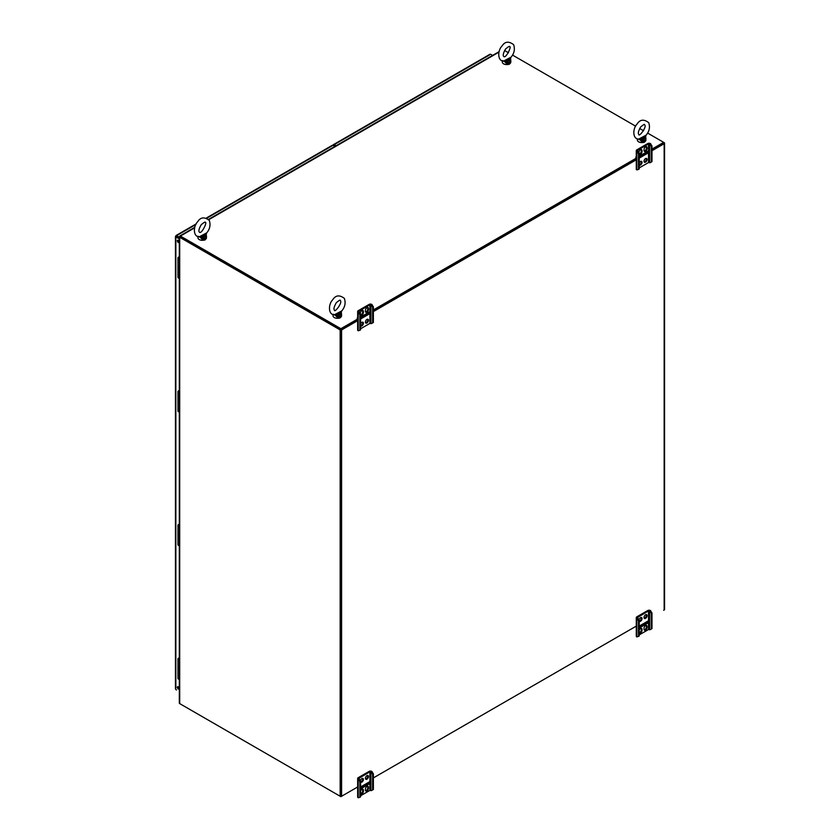 <?xml version="1.0" encoding="UTF-8"?>
<svg xmlns="http://www.w3.org/2000/svg" width="840" height="840" viewBox="0 0 840 840"><rect width="100%" height="100%" fill="white"/><g stroke="black" fill="none" stroke-linecap="round" stroke-linejoin="round"><path stroke-width="1.26" d="M179.319 679.329A1.607 0.935 0 0 1 177.965 678.416L177.965 668.661A1.607 0.935 0 0 0 179.319 669.585A1.607 0.935 180 0 1 177.965 668.661A1.607 0.935 180 0 1 178.941 667.811M179.319 545.643A1.607 0.935 0 0 1 177.965 544.73L177.965 534.975A1.607 0.935 0 0 0 179.319 535.899A1.607 0.935 180 0 1 177.965 534.975A1.607 0.935 180 0 1 178.941 534.125M179.319 411.957A1.607 0.935 0 0 1 177.965 411.044L177.965 401.289A1.607 0.935 0 0 0 179.319 402.224A1.607 0.935 180 0 1 177.965 401.289A1.607 0.935 180 0 1 178.941 400.439M179.319 278.271A1.607 0.935 0 0 1 177.965 277.347L177.965 267.603A1.607 0.935 0 0 0 179.319 268.538A1.607 0.935 180 0 1 177.965 267.603A1.607 0.935 180 0 1 178.941 266.752M639.219 167.916L648.522 162.54L649.971 162.771L651.987 161.616L651.987 145.95L650.307 143.525A1.796 1.029 0 0 0 647.776 143.525L636.804 149.867A1.796 1.029 0 0 0 636.279 150.591A1.796 1.029 0 0 0 636.804 151.326L638.474 153.752L638.474 169.417L639.219 168.987L639.219 153.321L638.474 153.752M636.279 150.591L636.279 169.176A1.796 1.029 0 0 0 636.804 169.911L638.474 169.417M639.219 164.819A2.173 1.26 120 0 0 640.889 163.401A2.173 1.26 120 0 0 641.151 161.28M644.175 151.106A2.173 1.26 120 0 0 646.359 148.228L646.359 147.273A2.173 1.26 120 0 0 646.223 146.601M639.219 154.025A2.173 1.26 120 0 0 641.298 151.158L641.298 150.192A2.173 1.26 120 0 0 641.151 149.53M647.388 151.473L647.388 152.565L639.219 157.279M644.175 161.91A2.173 1.26 120 0 0 645.908 160.545A2.173 1.26 120 0 0 646.223 158.361M639.219 164.997A2.173 1.26 120 0 0 639.408 165.154A2.173 1.26 120 0 0 641.088 164.577A2.173 1.26 120 0 0 642.044 162.383A2.173 1.26 120 0 0 641.592 161.385A2.173 1.26 120 0 0 639.219 163.034M639.219 158.141L648.102 153.017L648.102 151.064L639.219 156.188M647.105 148.659L647.105 147.703A2.173 1.26 120 0 0 646.653 146.706A2.173 1.26 120 0 0 644.973 147.284A2.173 1.26 120 0 0 644.028 149.478L644.028 150.434A2.173 1.26 120 0 0 644.48 151.431A2.173 1.26 120 0 0 646.159 150.853A2.173 1.26 120 0 0 647.105 148.659L646.359 148.228M639.219 153.321L637.55 150.286L648.522 143.955L649.971 144.186L651.242 146.381L651.242 162.047M638.957 152.88L638.957 152.407A2.173 1.26 120 0 1 639.912 150.213A2.173 1.26 120 0 1 641.592 149.625A2.173 1.26 120 0 1 642.044 150.623L642.044 151.589L641.298 151.158M639.219 154.192A2.173 1.26 120 0 0 639.408 154.361A2.173 1.26 120 0 0 641.088 153.773A2.173 1.26 120 0 0 642.044 151.589M647.105 159.453A2.173 1.26 120 0 0 646.653 158.456A2.173 1.26 120 0 0 644.973 159.043A2.173 1.26 120 0 0 644.028 161.238A2.173 1.26 120 0 0 644.48 162.236A2.173 1.26 120 0 0 646.159 161.648A2.173 1.26 120 0 0 647.105 159.453M649.971 144.186L650.716 143.756M637.203 151.557L637.949 151.127M636.279 157.92L635.838 157.668A2.814 1.628 60 0 1 636.279 156.482M639.219 156.492L646.706 152.166A1.859 1.071 60 0 1 646.737 151.841M648.102 153.017L647.42 151.452M651.987 145.95L651.242 146.381M360.602 328.766L369.905 323.4L371.354 323.631L373.37 322.476L373.37 306.81L371.69 304.385A1.796 1.029 0 0 0 369.159 304.385L358.187 310.716A1.796 1.029 0 0 0 357.661 311.451A1.796 1.029 0 0 0 358.187 312.186L359.856 314.612L359.856 330.267L360.602 329.847L360.602 314.181L359.856 314.612M357.661 311.451L357.661 330.036A1.796 1.029 0 0 0 358.187 330.771L359.856 330.267M360.602 325.679A2.173 1.26 120 0 0 362.271 324.25A2.173 1.26 120 0 0 362.534 322.14M365.558 311.966A2.173 1.26 120 0 0 367.742 309.089L367.742 308.133A2.173 1.26 120 0 0 367.605 307.461M360.602 314.885A2.173 1.26 120 0 0 362.681 312.018L362.681 311.052A2.173 1.26 120 0 0 362.534 310.38M368.77 312.333L368.77 313.425L360.602 318.139M365.558 322.76A2.173 1.26 120 0 0 367.3 321.405A2.173 1.26 120 0 0 367.605 319.221M360.602 325.857A2.173 1.26 120 0 0 360.791 326.014A2.173 1.26 120 0 0 362.471 325.437A2.173 1.26 120 0 0 363.426 323.243A2.173 1.26 120 0 0 362.975 322.245A2.173 1.26 120 0 0 360.602 323.883M360.602 319L369.485 313.866L369.485 311.923L360.602 317.048M368.487 309.519L368.487 308.553A2.173 1.26 120 0 0 368.036 307.566A2.173 1.26 120 0 0 366.356 308.144A2.173 1.26 120 0 0 365.411 310.338L365.411 311.294A2.173 1.26 120 0 0 365.862 312.291A2.173 1.26 120 0 0 367.542 311.714A2.173 1.26 120 0 0 368.487 309.519L367.742 309.089M360.602 314.181L358.932 311.147L369.905 304.815L371.354 305.046L372.624 307.241L372.624 322.896M360.339 313.74L360.339 313.257A2.173 1.26 120 0 1 361.294 311.073A2.173 1.26 120 0 1 362.975 310.485A2.173 1.26 120 0 1 363.426 311.483L363.426 312.438L362.681 312.018M360.602 315.053A2.173 1.26 120 0 0 360.791 315.221A2.173 1.26 120 0 0 362.471 314.632A2.173 1.26 120 0 0 363.426 312.438M368.487 320.313A2.173 1.26 120 0 0 368.036 319.316A2.173 1.26 120 0 0 366.356 319.904A2.173 1.26 120 0 0 365.411 322.098A2.173 1.26 120 0 0 365.862 323.096A2.173 1.26 120 0 0 367.542 322.507A2.173 1.26 120 0 0 368.487 320.313M371.354 305.046L372.099 304.616M358.596 312.417L359.331 311.987M357.661 318.78L357.221 318.528A2.814 1.628 60 0 1 357.661 317.331M360.602 317.352L368.088 313.026A1.859 1.071 60 0 1 368.13 312.701M369.485 313.866L368.802 312.312M373.37 306.81L372.624 307.241M651.987 612.948L651.242 613.379L649.971 611.184L648.522 610.953L637.329 617.589L639.219 620.319L638.474 620.75L638.474 636.416L636.804 636.909A1.796 1.029 180 0 1 636.279 636.174L636.279 617.589A1.796 1.029 180 0 1 636.804 616.865L647.776 610.523A1.796 1.029 180 0 1 650.307 610.523L651.987 612.948L651.987 628.614L649.971 629.769L648.522 629.538L639.219 634.914M638.474 620.75L636.804 618.324A1.796 1.029 180 0 1 636.279 617.589M644.175 618.114A2.173 1.26 120 0 0 646.359 615.237A2.173 1.26 120 0 0 646.223 614.575M639.219 632.793A2.173 1.26 120 0 0 641.298 629.926L641.298 628.961A2.173 1.26 120 0 0 641.151 628.288M644.175 629.874A2.173 1.26 120 0 0 646.359 626.997L646.359 626.042A2.173 1.26 120 0 0 646.223 625.37M639.219 621.033A2.173 1.26 120 0 0 641.298 618.167A2.173 1.26 120 0 0 641.151 617.495M644.028 617.442A2.173 1.26 120 0 0 644.48 618.44A2.173 1.26 120 0 0 646.159 617.862A2.173 1.26 120 0 0 647.105 615.668A2.173 1.26 120 0 0 646.653 614.67A2.173 1.26 120 0 0 644.973 615.258A2.173 1.26 120 0 0 644.028 617.442M639.219 628.047L648.102 622.923L648.102 620.97L639.219 626.094M639.219 632.961A2.173 1.26 120 0 0 639.408 633.129A2.173 1.26 120 0 0 641.088 632.541A2.173 1.26 120 0 0 642.044 630.347L641.298 629.926M642.044 630.347L642.044 629.391A2.173 1.26 120 0 0 641.592 628.394A2.173 1.26 120 0 0 639.219 630.042M647.105 627.428A2.173 1.26 120 0 1 646.159 629.622A2.173 1.26 120 0 1 644.48 630.2A2.173 1.26 120 0 1 644.028 629.202L644.028 628.247A2.173 1.26 120 0 1 644.973 626.052A2.173 1.26 120 0 1 646.653 625.475A2.173 1.26 120 0 1 647.105 626.472L647.105 627.428L646.359 626.997M639.219 621.212A2.173 1.26 120 0 0 639.408 621.369A2.173 1.26 120 0 0 641.088 620.781A2.173 1.26 120 0 0 642.044 618.597A2.173 1.26 120 0 0 641.592 617.6A2.173 1.26 120 0 0 640.08 618.02A2.173 1.26 120 0 0 638.999 619.941M651.242 613.379L651.242 629.045M639.219 620.319L639.219 635.985L638.474 636.416M649.971 611.184L650.716 610.754M637.203 618.555L637.949 618.125M635.912 626.325A2.814 1.628 -120 0 0 636.279 627.333M647.42 621.359L647.42 621.947A1.859 1.071 60 0 1 647.356 621.873A1.859 1.071 -120 0 0 647.42 621.894M648.102 622.923L647.356 621.873L639.219 626.567M647.356 622.493L639.219 627.186M373.37 773.808L372.624 774.239L371.354 772.044L369.905 771.813L358.712 778.449L360.602 781.179L359.856 781.61L359.856 797.265L358.187 797.769A1.796 1.029 180 0 1 357.661 797.034L357.661 778.449A1.796 1.029 180 0 1 358.187 777.714L369.159 771.383A1.796 1.029 180 0 1 371.69 771.383L373.37 773.808L373.37 789.474L371.354 790.629L369.905 790.398L360.602 795.764M359.856 781.61L358.187 779.184A1.796 1.029 180 0 1 357.661 778.449M365.558 778.974A2.173 1.26 120 0 0 367.742 776.097A2.173 1.26 120 0 0 367.605 775.425M360.602 793.643A2.173 1.26 120 0 0 362.681 790.776L362.681 789.821A2.173 1.26 120 0 0 362.534 789.149M365.558 790.734A2.173 1.26 120 0 0 367.742 787.857L367.742 786.891A2.173 1.26 120 0 0 367.605 786.23M360.602 781.893A2.173 1.26 120 0 0 362.681 779.026A2.173 1.26 120 0 0 362.534 778.355M365.411 778.302A2.173 1.26 120 0 0 365.862 779.3A2.173 1.26 120 0 0 367.542 778.722A2.173 1.26 120 0 0 368.487 776.528A2.173 1.26 120 0 0 368.036 775.53A2.173 1.26 120 0 0 366.356 776.118A2.173 1.26 120 0 0 365.411 778.302M360.602 788.907L369.485 783.773L369.485 781.83L360.602 786.954M360.602 793.821A2.173 1.26 120 0 0 360.791 793.989A2.173 1.26 120 0 0 362.471 793.401A2.173 1.26 120 0 0 363.426 791.207L362.681 790.776M363.426 791.207L363.426 790.251A2.173 1.26 120 0 0 362.975 789.254A2.173 1.26 120 0 0 360.602 790.892M368.487 788.288A2.173 1.26 120 0 1 367.542 790.472A2.173 1.26 120 0 1 365.862 791.06A2.173 1.26 120 0 1 365.411 790.062L365.411 789.106A2.173 1.26 120 0 1 366.356 786.912A2.173 1.26 120 0 1 368.036 786.324A2.173 1.26 120 0 1 368.487 787.322L368.487 788.288L367.742 787.857M360.602 782.061A2.173 1.26 120 0 0 360.791 782.229A2.173 1.26 120 0 0 362.471 781.641A2.173 1.26 120 0 0 363.426 779.447A2.173 1.26 120 0 0 362.975 778.46A2.173 1.26 120 0 0 361.463 778.88A2.173 1.26 120 0 0 360.381 780.801M372.624 774.239L372.624 789.894M360.602 781.179L360.602 796.845L359.856 797.265M371.354 772.044L372.099 771.614M358.596 779.415L359.331 778.985M357.294 787.185A2.814 1.628 -120 0 0 357.661 788.183M368.802 782.219L368.802 782.807A1.859 1.071 60 0 1 368.739 782.723A1.859 1.071 -120 0 0 368.802 782.744M369.485 783.773L368.739 782.723L360.602 787.427M368.739 783.342L360.602 788.046M645.655 136.447L645.425 135.587L645.655 136.447A1.197 0.693 180 0 1 645.666 136.542L646.065 135.24C649.331 131.46 650.223 127.27 648.722 122.672C643.85 118.965 639.954 119.438 637.035 124.11C632.678 128.279 632.373 139.072 638.663 139.104L645.76 135.345L640.7 138.264M641.13 138.075L639.986 139.85L641.277 141.204L641.918 140.081L641.256 139.367L645.32 137.025L645.908 138.527L645.582 136.616M641.277 141.204C644.059 142.107 645.603 141.341 645.928 138.884L645.908 138.527M639.135 139.072A1.722 0.935 -101.5 0 1 639.986 139.85L637.381 138.831M639.566 138.957A1.722 0.672 -112.5 0 1 640.259 139.566A1.197 0.693 179.9 0 0 641.256 139.367L641.256 138.012M646.002 135.282A1.722 1.701 122 0 0 645.655 136.216M341.303 312.165L341.082 311.304L341.303 312.165A1.197 0.693 180 0 1 341.313 312.26L341.712 310.957C344.988 307.178 345.87 302.988 344.369 298.389C339.497 294.683 335.601 295.155 332.682 299.828C328.325 303.986 328.02 314.79 334.31 314.822L341.407 311.062L336.357 313.981M336.777 313.793L335.632 315.567L336.924 316.921L337.565 315.798L336.913 315.084L340.967 312.743L341.555 314.244L341.24 312.333M336.924 316.921C339.707 317.825 341.26 317.048 341.576 314.601L341.555 314.244M334.782 314.79A1.722 0.935 -101.5 0 1 335.632 315.567L333.365 314.255L333.029 315.756A4.274 2.468 180 0 0 337.302 318.224A4.274 2.468 180 0 0 341.576 315.756L340.316 317.594C340.788 318.308 333.449 319.274 333.029 315.756M335.213 314.664A1.722 0.672 -112.5 0 1 335.906 315.284A1.197 0.693 179.9 0 0 336.913 315.084L336.913 313.73M341.649 311A1.722 1.701 122 0 0 341.303 311.934M510.573 58.454L510.342 57.603L510.573 58.454A1.197 0.693 180 0 1 510.584 58.548L510.983 57.246C514.248 53.466 515.13 49.276 513.639 44.688C508.757 40.971 504.861 41.444 501.953 46.116C497.595 50.285 497.291 61.089 503.58 61.11L510.668 57.351L505.617 60.27M506.037 60.081L504.903 61.866L506.184 63.21L506.835 62.097L506.173 61.383L510.227 59.041L510.825 60.532L510.5 58.632M506.184 63.21C508.967 64.124 510.521 63.346 510.836 60.89L510.825 60.532M504.042 61.089A1.722 0.935 -101.5 0 1 504.903 61.866L502.625 60.554L502.288 62.045A4.274 2.468 180 0 0 506.562 64.512A4.274 2.468 180 0 0 510.836 62.045L509.586 63.893C510.058 64.606 502.719 65.562 502.288 62.045M504.473 60.963A1.722 0.672 -112.5 0 1 505.166 61.572A1.197 0.693 179.9 0 0 506.173 61.383L506.173 60.018M510.919 57.288A1.722 1.701 122 0 0 510.573 58.223M206.22 234.171L205.989 233.321L206.22 234.171A1.197 0.693 180 0 1 206.231 234.266L206.63 232.964C209.895 229.184 210.788 224.994 209.286 220.395C204.414 216.689 200.508 217.161 197.6 221.834C193.242 226.002 192.938 236.796 199.227 236.828L206.325 233.069L201.264 235.988M201.695 235.798L200.55 237.573L201.831 238.928L202.482 237.804L201.821 237.09L205.874 234.749L206.472 236.25L206.147 234.339M201.831 238.928C204.624 239.831 206.167 239.064 206.483 236.607L206.472 236.25M199.7 236.796A1.722 0.935 -101.5 0 1 200.55 237.573L198.272 236.261L197.935 237.762A4.274 2.468 180 0 0 202.209 240.23A4.274 2.468 180 0 0 206.483 237.762L205.233 239.61C205.706 240.314 198.366 241.28 197.935 237.762M200.13 236.68A1.722 0.672 -112.5 0 1 200.823 237.29A1.197 0.693 179.9 0 0 201.821 237.09L201.821 235.736M206.566 233.006A1.722 1.701 122 0 0 206.22 233.94M179.319 236.754A1.312 0.756 0 0 0 179.697 237.29L179.697 703.605A1.312 0.756 180 0 1 179.319 703.07L179.319 236.754A1.312 0.756 0 0 1 179.697 236.219L179.981 236.061M179.697 703.605L340.169 796.257L340.882 795.848L340.882 329.522L180.316 236.754M340.169 796.257L340.169 329.931L179.697 237.29M340.882 795.848L340.882 796.667L357.661 786.975L341.586 796.257L340.882 795.848L340.882 329.522L340.169 329.931M188.191 231.168A1.312 0.756 60 0 1 188.328 231.042A1.312 0.756 60 0 1 188.507 230.99L179.928 235.935L180.296 236.849L340.882 329.522L357.661 319.841L340.882 329.522L341.586 329.931L357.661 320.659M373.37 310.769L636.279 158.981L373.37 310.769M651.987 149.09L663.663 142.349L663.663 143.167L651.987 149.909L663.537 143.167M341.586 796.257L341.586 329.931M651.987 150.728L664.157 143.703A1.312 0.756 0 0 0 664.545 143.167L664.545 609.483A1.312 0.756 180 0 1 664.157 610.019L663.663 610.302M636.804 625.811L373.37 777.903L636.279 626.115M373.37 311.588L636.804 159.495M664.545 143.167A1.312 0.756 0 0 0 664.157 142.632L647.587 133.067M340.882 329.522L340.882 328.703L357.661 319.022M368.088 312.994L368.77 312.606M373.37 309.95L636.279 158.161M646.706 152.135L647.388 151.746M499.076 51.681L494.141 54.526A1.312 0.756 -120 0 0 493.962 54.59L208.551 219.366M643.577 130.746L639.65 128.478M635.639 126.168L512.505 55.073M508.494 52.752L504.567 50.484M194.607 227.861L180.411 236.061L340.882 328.703M180.401 704.014A1.312 0.756 -120 0 0 180.411 704.014L340.882 796.667M333.974 145.856L335.37 146.15M333.26 145.446L333.26 145.184A1.312 0.756 60 0 1 333.532 144.585A1.312 0.756 60 0 1 334.183 144.648L336.074 145.74M334.183 144.648L489.542 54.957M490.686 54.296L492.576 55.388M179.319 258.363L178.678 257.87L179.319 257.439M178.678 257.87L179.319 257.281M179.319 258.783A1.607 0.935 180 0 1 177.965 257.87A1.607 0.935 180 0 1 178.437 257.208L179.319 256.704M178.678 391.587L179.319 391.115M179.319 392.049L178.678 391.556L179.319 390.968M179.319 392.469A1.607 0.935 180 0 1 177.965 391.556A1.607 0.935 180 0 1 178.437 390.894L179.319 390.39M178.678 525.263L179.319 524.801M179.319 525.735L178.678 525.231L179.319 524.654M179.319 526.155A1.607 0.935 180 0 1 177.965 525.231A1.607 0.935 180 0 1 178.437 524.58L179.319 524.066M179.319 659.411L178.678 658.917L179.319 658.476M178.678 658.917L179.319 658.329M179.319 659.831A1.607 0.935 180 0 1 177.965 658.917A1.607 0.935 180 0 1 178.437 658.255L179.319 657.751M178.29 240.303A1.344 0.777 60 0 1 179.172 241.479A1.344 0.777 60 0 1 178.962 242.56A1.344 0.777 60 0 1 178.29 242.487A1.344 0.777 60 0 1 177.418 241.311A1.344 0.777 60 0 1 177.618 240.23A1.344 0.777 60 0 1 178.29 240.303M178.29 686.805A1.344 0.777 60 0 1 179.172 687.992A1.344 0.777 60 0 1 178.962 689.062A1.344 0.777 60 0 1 178.29 689A1.344 0.777 60 0 1 177.418 687.813A1.344 0.777 60 0 1 177.618 686.742A1.344 0.777 60 0 1 178.29 686.805M175.844 688.254L175.844 236.082L176.547 235.672L176.547 236.492L179.319 238.088L176.547 236.492L175.844 236.901L179.319 238.907M175.844 689.567L176.547 689.976M175.844 236.901L176.547 235.672L179.319 237.269M206.882 218.159L333.05 145.32A1.312 0.756 -120 0 0 332.388 145.247L206.419 217.98M178.08 240.198A1.344 0.777 -120 0 0 179.004 242.078A1.344 0.777 -120 0 0 179.214 242.172M178.08 686.711A1.344 0.777 -120 0 0 179.004 688.59A1.344 0.777 -120 0 0 179.214 688.685M333.05 145.32L334.929 146.402M176.547 236.492L175.844 236.082M636.804 169.911L636.804 151.326M637.55 150.896L637.55 150.286M648.522 162.54L648.522 143.955M649.572 162.54L649.572 143.955M642.044 150.623L641.298 150.192M647.105 147.703L646.359 147.273M358.187 330.771L358.187 312.186M358.932 311.756L358.932 311.147M369.905 323.4L369.905 304.815M370.955 323.4L370.955 304.815M363.426 311.483L362.681 311.052M368.487 308.553L367.742 308.133M636.804 618.324L636.804 636.909M648.522 610.953L648.522 629.538M637.55 617.284L637.55 617.894M649.572 610.953L649.572 629.538M647.105 626.472L646.359 626.042M642.044 629.391L641.298 628.961M358.187 779.184L358.187 797.769M369.905 771.813L369.905 790.398M358.932 778.145L358.932 778.754M370.955 771.813L370.955 790.398M368.487 787.322L367.742 786.891M363.426 790.251L362.681 789.821M641.918 140.081L645.256 138.159C645.173 140.385 644.059 141.026 641.918 140.081M645.928 140.038L644.669 141.887C645.141 142.59 637.801 143.556 637.371 140.038A4.274 2.468 180 0 0 641.645 142.506A4.274 2.468 180 0 0 645.928 140.038L645.666 136.542A1.197 0.693 180 0 1 645.32 137.025L645.32 135.671M644.563 141.845A3.98 2.3 180 0 1 638.736 141.845M337.565 315.798L340.914 313.866C340.82 316.103 339.707 316.743 337.565 315.798M341.576 315.756L341.313 312.26A1.197 0.693 180 0 1 340.967 312.743L340.967 311.377M340.211 317.562A3.98 2.3 180 0 1 334.383 317.562M506.835 62.097L510.174 60.165C510.09 62.391 508.977 63.032 506.835 62.097M510.836 62.045L510.584 58.548A1.197 0.693 180 0 1 510.227 59.041L510.227 57.677M509.471 63.851A3.98 2.3 180 0 1 503.654 63.851M202.482 237.804L205.821 235.883C205.737 238.109 204.624 238.749 202.482 237.804M206.483 237.762L206.231 234.266A1.197 0.693 180 0 1 205.874 234.749L205.874 233.394M205.128 239.568A3.98 2.3 180 0 1 199.3 239.568M664.157 610.019L664.157 143.703M498.96 52.143L208.803 219.671M178.227 687.687L178.847 687.33M178.447 688.065L179.056 687.708M176.547 235.672L195.857 224.522M640.647 127.008C638.379 131.03 637.77 133.497 638.841 134.431C638.652 137.603 647.64 126.43 644.458 124.688C644.731 123.9 643.461 124.677 640.647 127.008M637.371 140.038L637.371 138.831M336.294 302.726C334.026 306.747 333.417 309.215 334.488 310.139C334.299 313.32 343.287 302.148 340.116 300.394C340.379 299.618 339.108 300.394 336.294 302.726M505.565 49.014C503.286 53.035 502.688 55.514 503.748 56.438C505.869 59.062 512.389 45.16 509.376 46.694C509.639 45.906 508.368 46.683 505.565 49.014M201.212 224.732C198.933 228.753 198.334 231.231 199.395 232.155C201.516 234.78 208.037 220.878 205.023 222.411C205.296 221.624 204.015 222.401 201.212 224.732M188.328 231.042L194.744 227.346M489.919 54.296L333.532 144.585M177.965 257.87L177.965 267.613M177.965 391.556L177.965 401.3M177.965 525.231L177.965 534.986M177.965 658.917L177.965 668.661M196.203 223.881L176.001 235.547M175.455 688.905L175.455 236.492"/></g></svg>
